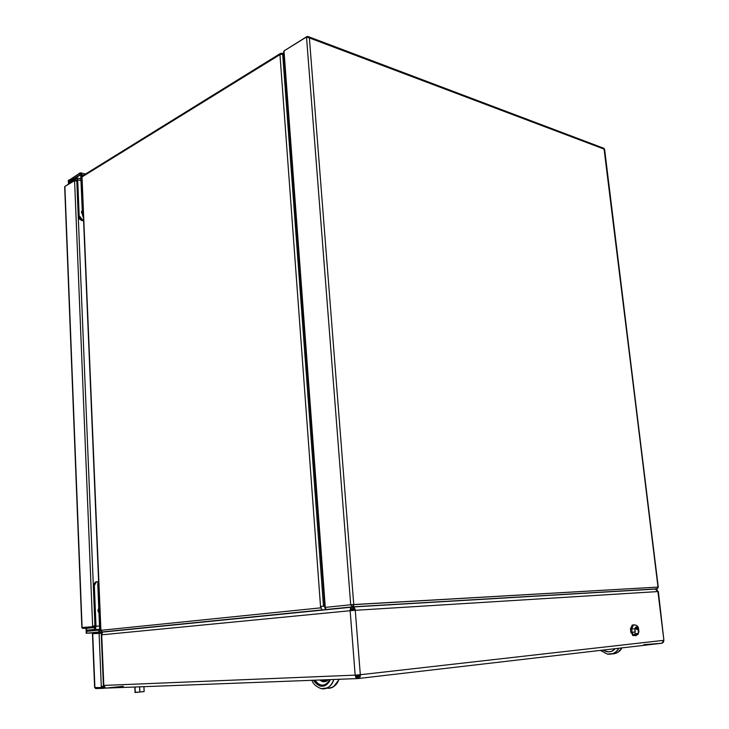 <?xml version="1.0" encoding="UTF-8"?>
<svg xmlns="http://www.w3.org/2000/svg" width="729" height="729" viewBox="0 0 729 729"><rect width="100%" height="100%" fill="white"/><g stroke="black" fill="none" stroke-linecap="round" stroke-linejoin="round"><path stroke-width="1.09" d="M356.545 675.674L359.206 675.437L356.545 675.674M353.911 609.362L351.433 609.517L353.911 609.362M358.449 678.508L661.759 643.26L663.891 640.308L360.317 674.726C360.39 676.977 359.679 678.243 358.185 678.544L358.057 676.886L359.215 675.3M358.604 676.685L359.105 675.92L358.349 675.993L358.413 676.804M353.246 606.965L655.781 589.05L656.938 589.661L657.923 591.556L355.26 610.31L360.317 674.726L663.891 640.308L657.923 591.556L655.134 589.005L352.59 606.902L354.394 607.795L355.26 610.31L350.148 610.72C350.102 608.487 350.849 607.221 352.389 606.911L353.1 608.925L351.651 609.07L353.301 608.906L352.59 606.902C354.094 606.984 354.987 608.123 355.26 610.31L658.323 591.538L663.891 640.308L663.381 642.34L661.759 643.26L643.862 644.664M103.828 686.372L103.819 685.424L105.623 688.121L357.985 678.562C356.399 678.517 355.46 677.369 355.16 675.136L360.317 674.726L359.853 677.387L358.185 678.544M353.319 610.027L351.305 610.146L353.319 610.027M351.496 609.344L353.784 609.134L351.496 609.344M663.891 640.308L658.36 591.538M655.107 589.087L652.765 589.223M103.819 685.424L101.641 633.856L101.705 634.831L350.148 610.72L355.16 675.136L103.819 685.424L101.705 634.831L350.148 610.72L355.16 675.136L103.819 685.424L105.623 688.121L123.301 686.29L105.623 688.121M357.292 674.999L359.206 674.926L357.292 674.999M355.925 677.469L358.094 677.369L355.925 677.469M359.169 675.665L356.499 675.838L359.169 675.665M357.711 676.913L359.105 675.911M355.643 676.995L357.848 676.904L356.335 675.072M354.148 610.383L352.718 608.524L353.702 609.016L354.148 610.383M352.517 608.533L351.314 610.61L352.444 608.542M634.121 634.95L633.537 635.351M655.781 589.05L651.152 589.324M633.692 635.387L632.508 634.722L633.237 634.677M632.499 634.704L631.196 632.517M360.317 674.726L355.26 610.31L350.148 610.72L351.496 607.202L352.389 606.911L103.263 631.87L102.579 632.107L101.705 634.831M621.846 647.899C620.297 651.416 617.016 653.412 612.005 653.904C616.233 653.922 619.522 651.917 621.846 647.899M618.711 648.263C616.005 652.838 612.214 654.788 607.357 654.123C613.162 654.25 616.944 652.3 618.711 648.263M615.103 648.682C612.305 652.218 608.278 652.683 603.029 650.086C607.521 652.819 611.549 652.346 615.103 648.682M321.252 679.947L326.938 679.738L325.389 680.512L322.537 680.512M319.812 680.002C322.838 682.426 325.699 682.317 328.396 679.683L327.039 680.84L324.031 681.761L319.812 680.002M318.436 684.002L314.892 680.193M326.455 688.03L321.279 688.659C327.768 688.978 331.95 685.925 333.809 679.474C331.075 686.636 326.902 689.698 321.279 688.659C316.313 686.809 313.178 684.021 311.884 680.303M330.456 679.601C325.972 688.03 320.277 688.249 313.352 680.248C319.584 688.468 325.289 688.258 330.456 679.601M326.975 688.149C332.251 688.841 336.206 685.889 338.848 679.282C336.989 685.242 333.035 688.194 326.975 688.149M314.7 680.193C320.222 686.973 325.289 686.782 329.927 679.619M139.576 686.827L139.822 692.012L135.266 692.322L135.02 687M143.741 691.593L135.293 692.495L134.683 687.019M136.97 692.213L135.23 692.395L136.97 692.213M134.974 687.01L135.002 692.34M143.905 686.663L144.142 691.548L143.941 686.663M144.142 691.548L139.904 692.012L139.658 686.827M284.501 50.611L306.982 36.541L309.378 37.917L306.499 36.997L284.009 50.921L283.627 52.37M284.374 50.693L306.982 36.541L308.239 36.596L309.378 37.917L353.747 604.541L353.51 606.118L352.599 606.893M604.359 149.117L658.005 587.1L353.747 604.541L352.544 606.856L656.729 588.877L352.544 606.856L353.747 604.541L309.378 37.917L604.35 149.181L309.378 37.917M655.171 589.005L657.686 588.303L658.251 587.1L603.986 148.342M386.443 604.997L387.536 604.888M577.687 593.634L576.612 593.734M306.499 36.997L350.713 604.788L325.28 607.385L326.091 609.508L352.344 606.874L350.713 604.788L325.28 607.385L284.009 50.921L306.499 36.997L350.713 604.788L353.747 604.541L350.713 604.806L658.005 587.1M325.28 607.385L324.797 607.977L325.325 608.688L325.28 607.385L284.009 50.921M353.264 604.596L350.713 604.788M656.692 588.886L655.435 588.996M320.632 607.877L321.143 607.831L321.033 606.437L320.532 606.464L324.66 606.182L323.485 606.227L282.697 54.493L283.909 56.261M323.485 606.227L282.697 54.493L281.285 54.311L279.963 54.62L320.532 606.464L323.485 606.227M100.903 630.339L81.83 177.475M280.474 54.429L281.312 53.354L280.31 53.509L279.963 54.62L280.255 53.563L282.159 53.281L283.8 54.775L282.779 54.411L283.9 56.024M282.652 53.837L281.312 53.354L282.652 53.837M82.705 175.789L82.003 176.947L279.963 54.62L320.632 607.858L100.903 630.312L82.003 176.947L279.963 54.62M322.336 609.881L320.632 607.858L100.903 630.312L102.434 631.925L322.336 609.881M102.434 631.925L101.905 631.979M150.056 627.15L155.842 626.776M636.572 628.207L636.526 629.409L636.572 628.207M630.877 632.535L630.439 628.808L631.66 628.726L632.098 632.462L630.877 632.535M633.574 624.917L632.298 625.026L630.439 628.808L631.66 628.726L633.519 624.944L634.686 624.799M637.438 628.097L636.681 628.216M638.886 631.688L638.012 634.294M638.504 628.289L638.905 631.651M637.593 629.337L637.574 628.152M633.592 624.908L631.66 628.726L634.868 628.927C635.679 626.366 636.781 626.257 638.167 628.598L638.476 628.252C637.957 625.919 636.299 624.817 633.519 624.944L632.298 625.026M636.381 628.179L636.526 629.409L638.157 629.3L638.449 631.742L638.167 628.598L636.299 626.885L634.868 628.927L635.205 631.77L634.868 628.927L631.66 628.726L632.098 632.462L635.205 631.77L632.098 632.462L633.465 634.932L634.923 634.576L635.141 628.68L637.583 628.161L638.449 631.742L638.039 634.248M634.923 634.576L635.041 629.61M632.298 633L632.499 634.722M631.852 632.48L632.079 633.51M631.961 632.471L632.408 633.993M636.39 628.207L635.56 628.261L636.39 628.207M635.096 630.075L635.023 629.364M635.606 628.252L637.292 628.088M636.034 635.679L633.938 635.369L635.469 633.802L636.517 634.348L635.269 633.811M636.517 634.348L637.875 634.203L636.517 634.348M635.296 633.701L638.322 633.51L637.784 634.585L638.322 633.51L635.296 633.692M636.791 635.068L636.025 635.679L632.581 635.451M101.75 633.264L92.72 633.683L94.916 687.857L92.465 634.039L94.624 687.529L102.005 687.538L101.34 687.565L102.005 687.538L101.96 686.454M95.781 687.821L103.081 687.547L103.108 688.331L105.249 688.103L103.108 688.331L103.081 687.547L104.238 687.429L95.627 687.839L95.654 688.604L103.108 688.331L95.654 688.604L95.371 687.839M101.987 687.183L104.001 686.982M93.44 633.61L101.495 632.763L101.459 631.997L93.412 632.799L93.44 633.565L101.987 632.726M101.477 632.271L102.434 632.207L101.477 632.271M93.184 633.638L93.412 632.799L107.874 631.569M94.916 687.857L101.34 687.611L99.089 633.054L101.295 686.499L103.709 686.317M92.72 633.683L99.089 633.054M112.421 631.114L106.771 631.487L113.031 630.858M98.916 632.007L86.787 633.228L86.705 631.323L98.834 630.084L98.916 632.007L99.609 628.407L98.834 630.084L86.15 631.396L86.705 631.323L86.787 633.228L98.916 632.007L100.602 629.227L99.928 631.305L98.916 632.007M88.118 633.209L93.321 632.863L88.118 633.209M97.13 632.426L94.077 632.699M99.609 628.407L100.566 628.307L99.609 628.407L97.759 583.783L98.707 583.637L97.759 583.783L99.609 628.407M98.597 581.031L97.759 583.783L98.597 581.031M98.816 609.289L97.841 610.638L98.77 608.177L97.841 610.638L98.934 612.014M94.515 629.446L86.66 630.257L94.515 629.446L94.442 627.532L94.515 629.446L96 626.22L95.617 628.434L94.515 629.446M99.508 626.001L94.989 626.329L99.508 626.001M86.104 630.33L94.706 629.829L86.213 630.348L86.587 628.362L86.031 628.453L86.104 630.33L86.66 630.257L86.587 628.362L94.442 627.532L94.961 626.767L93.339 585.824L94.342 585.669L96 626.22L94.342 585.669L96.164 582.052L97.549 581.651L95.217 582.872L94.342 585.669L93.339 585.824L95.162 582.207L96.547 581.806M99.454 629.464L94.706 629.829M97.677 629.382L91.854 629.865L97.677 629.382M98.215 581.624L97.549 581.651L98.215 581.624M98.971 612.998L97.841 610.638L98.971 612.998M79.917 173.019L80.782 172.891L81.748 175.024L81.393 173.493L80.254 172.864L68.326 180.756L79.917 173.019L79.99 174.696L80.819 175.607L81.748 175.024L81.839 177.12L82.231 174.723L82.286 176.063L82.231 174.723L80.819 175.607L82.459 215.091L80.737 175.106L79.99 174.696L68.881 181.603L68.818 179.945L68.38 182.195L80.609 174.842L79.99 174.696L79.917 173.019M83.334 214.59L82.459 215.091L83.471 217.725L82.459 215.091L83.334 214.59M82.322 211.866L81.73 212.941L81.366 212.221L82.423 214.28M76.773 180.4L78.24 216.285L79.288 218.946L81.612 220.44L82.541 219.903L80.217 218.418L79.169 215.748L78.24 216.285L81.612 220.44L82.541 219.903L79.169 215.748L77.702 179.826L81.019 180.582L77.702 179.826L79.169 215.748L78.24 216.285L76.773 180.4L77.702 179.826L76.855 177.967L76.117 178.067L77.292 178.341L76.117 178.067L68.918 182.532L68.963 183.781L68.918 182.532L76.117 178.067L75.77 179.999M68.918 182.532L68.426 183.353L68.918 182.532M81.612 220.44L83.598 220.841L81.612 220.44M82.541 219.903L83.571 220.112L82.541 219.903M81.366 212.221L82.259 210.289L81.366 212.221M83.835 175.097L82.231 174.723L83.835 175.097M65.41 186.123L75.087 179.99L76.8 181.02M65.182 186.269L75.105 180.364M76.809 181.257L94.952 625.354L76.809 181.257L74.577 180.446L92.656 626.676L94.952 625.354M81.894 627.551L93.13 626.648L82.095 627.806L64.881 186.451L74.577 180.446L92.656 626.676L82.095 627.806L64.881 186.451L74.577 180.446M64.881 186.451L64.735 187.143M82.322 627.787L82.687 628.425L90.815 627.915L82.687 628.425L93.257 627.304L93.23 626.749L82.669 627.879L82.687 628.425L93.257 627.304L94.961 625.619L93.257 627.304L94.825 627.204L93.257 627.304L94.515 625.783M94.743 627.341L89.722 627.806L93.02 627.687M103.409 685.871L101.267 634.44M102.579 632.098L351.496 607.202M617.864 652.291L622.001 647.881M610.501 653.749L607.357 654.123L600.377 650.396M339.286 679.264L333.554 686.727M143.649 691.657L142.255 691.757M136.861 692.213L135.23 692.395M324.797 607.977L283.59 51.923M652.291 589.251L654.068 589.087M604.578 149.108L658.251 587.091M604.059 148.37L308.239 36.596M81.785 177.256L100.648 630.339M282.159 53.281L283.736 53.846M280.255 53.563L82.313 176.035M636.672 628.188L636.736 628.68M638.385 633.474L638.859 631.706M638.495 628.352L638.877 631.596M637.921 634.184L635.679 634.321M86.15 631.396L86.232 633.291M96.164 582.052L95.162 582.207M80.782 172.891L85.585 174.012M68.38 182.195L68.316 180.537M68.453 184.1L68.417 183.134M76.855 177.967L80.955 178.906M76.973 180.273L75.625 179.963M81.858 627.733L64.681 186.797"/></g></svg>
